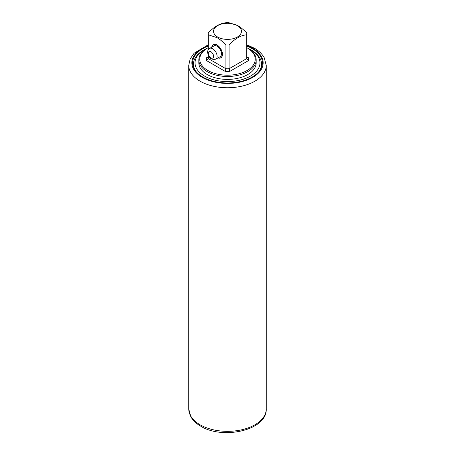 <?xml version="1.0" encoding="UTF-8"?>
<svg xmlns="http://www.w3.org/2000/svg" width="455" height="455" viewBox="0 0 455 455"><rect width="100%" height="100%" fill="white"/><g stroke="black" fill="none" stroke-linecap="round" stroke-linejoin="round"><path stroke-width="0.68" d="M217.638 37.026A13.951 8.053 180 0 1 217.638 25.639A13.951 8.053 180 0 1 237.362 25.639A13.951 8.053 180 0 1 237.362 37.026A13.951 8.053 180 0 1 217.638 37.026M208.202 49.845L208.202 33.852A19.298 11.142 0 0 1 208.271 32.942C214.168 26.652 220.049 23.256 225.919 22.75A19.298 11.142 0 0 1 229.081 22.75L237.908 25.685C240.632 27.277 243.573 29.7 246.729 32.942A19.298 11.142 0 0 1 246.798 33.852A19.298 11.142 0 0 1 246.729 34.768C240.831 35.291 234.951 38.692 229.081 44.954L229.081 68.756L229.929 71.31L248.515 60.578A21.158 12.217 0 0 0 248.515 57.774L246.798 56.778M208.202 33.852A19.298 11.142 0 0 0 208.271 34.768L208.271 49.737M229.081 44.954A19.298 11.142 0 0 1 225.919 44.954C222.734 41.695 219.793 39.278 217.092 37.702L208.271 34.768M208.271 55.254L208.271 58.57L206.485 60.578L225.071 71.31A21.158 12.217 0 0 0 229.929 71.31M225.919 44.954L225.919 68.756L225.071 71.31M218.002 57.899A7.593 4.385 -120 0 0 222.461 54.361A7.593 4.385 -120 0 0 217.547 45.346A7.593 4.385 -120 0 0 211.797 47.161M246.729 34.768L246.729 58.57L248.515 60.578M246.798 57.131L247.258 57.671L248.515 57.774M208.202 57.131L207.742 57.671L206.485 57.774A21.158 12.217 0 0 0 206.485 60.578M208.202 47.667A27.744 16.016 0 0 0 207.884 47.849A27.744 16.016 0 0 0 207.884 70.502A27.744 16.016 0 0 0 247.116 70.502A27.744 16.016 0 0 0 247.116 47.849A27.744 16.016 0 0 0 246.798 47.667M207.224 48.23L207.884 47.849L207.224 48.23A28.676 16.556 0 0 0 198.824 59.935A28.676 16.556 0 0 0 216.529 75.229A28.676 16.556 0 0 0 247.776 71.64A28.676 16.556 0 0 0 256.176 59.935A28.676 16.556 0 0 0 247.776 48.23L247.116 47.849M256.176 59.935L256.176 62.847A28.676 16.556 180 0 1 247.776 74.552A28.676 16.556 180 0 1 216.529 78.141A28.676 16.556 180 0 1 198.824 62.847L198.824 59.935M247.554 48.099A32.47 18.746 180 0 1 250.46 49.589L250.46 49.589A32.47 18.746 180 0 1 250.46 76.099A32.47 18.746 180 0 1 204.54 76.099A32.47 18.746 180 0 1 204.54 49.589A32.47 18.746 180 0 1 207.446 48.099M251.558 50.221L250.46 49.589L251.558 50.221A34.023 19.645 180 0 1 259.219 71.213M195.781 71.213A34.023 19.645 180 0 1 203.442 50.221L204.54 49.589M208.202 46.074A34.876 20.134 0 0 0 202.839 77.083A34.876 20.134 0 0 0 252.161 77.083A34.876 20.134 0 0 0 252.161 48.605A34.876 20.134 0 0 0 246.798 46.074M211.939 47.081A7.439 4.294 60 0 1 217.615 45.523A7.439 4.294 60 0 1 222.353 54.299A7.439 4.294 60 0 1 218.138 57.819M209.607 48.423L213.992 45.892A6.199 3.577 -120 0 1 218.77 47.553A6.199 3.577 -120 0 1 221.477 53.792A6.199 3.577 60 0 1 220.192 56.63L215.806 59.161A6.199 3.577 -120 0 0 217.092 56.323A6.199 3.577 -120 0 0 214.385 50.084A6.199 3.577 -120 0 0 209.607 48.423C208.276 49.276 207.611 50.562 207.599 52.274C208.498 57.757 211.234 60.049 215.806 59.161M208.202 55.1L208.202 57.654A19.298 11.142 0 0 0 208.271 58.57L225.919 68.756A19.298 11.142 0 0 0 229.081 68.756L246.729 58.57A19.298 11.142 0 0 0 246.798 57.654L246.798 33.852M208.202 56.778L206.485 57.774M200.103 424.782A38.749 22.369 180 0 1 188.751 408.965L188.751 65.378A38.749 22.369 180 0 0 200.103 81.195A38.749 22.369 180 0 0 242.327 86.046A38.749 22.369 180 0 0 266.249 65.378L266.249 408.965A38.749 22.369 180 0 1 242.327 429.634A38.749 22.369 180 0 1 200.103 424.782M246.798 45.54A35.649 20.583 180 0 1 252.707 48.293A35.649 20.583 180 0 1 252.707 77.395A35.649 20.583 180 0 1 202.293 77.395A35.649 20.583 180 0 1 208.202 45.54M208.327 53.286A3.72 2.15 -120 0 0 210.955 57.842A3.72 2.15 -120 0 0 213.588 56.323A3.72 2.15 -120 0 0 210.955 51.768A3.72 2.15 -120 0 0 208.327 53.286M266.249 408.965C267.221 430.208 222.859 440.042 200.74 426.204C196.253 423.616 192.948 420.46 190.827 416.729L188.751 408.965M246.798 44.778L254.26 48.139C258.747 50.721 262.052 53.878 264.173 57.614L266.249 65.378M208.202 44.778L194.16 53.172L190.162 58.945L188.751 65.378"/></g></svg>
